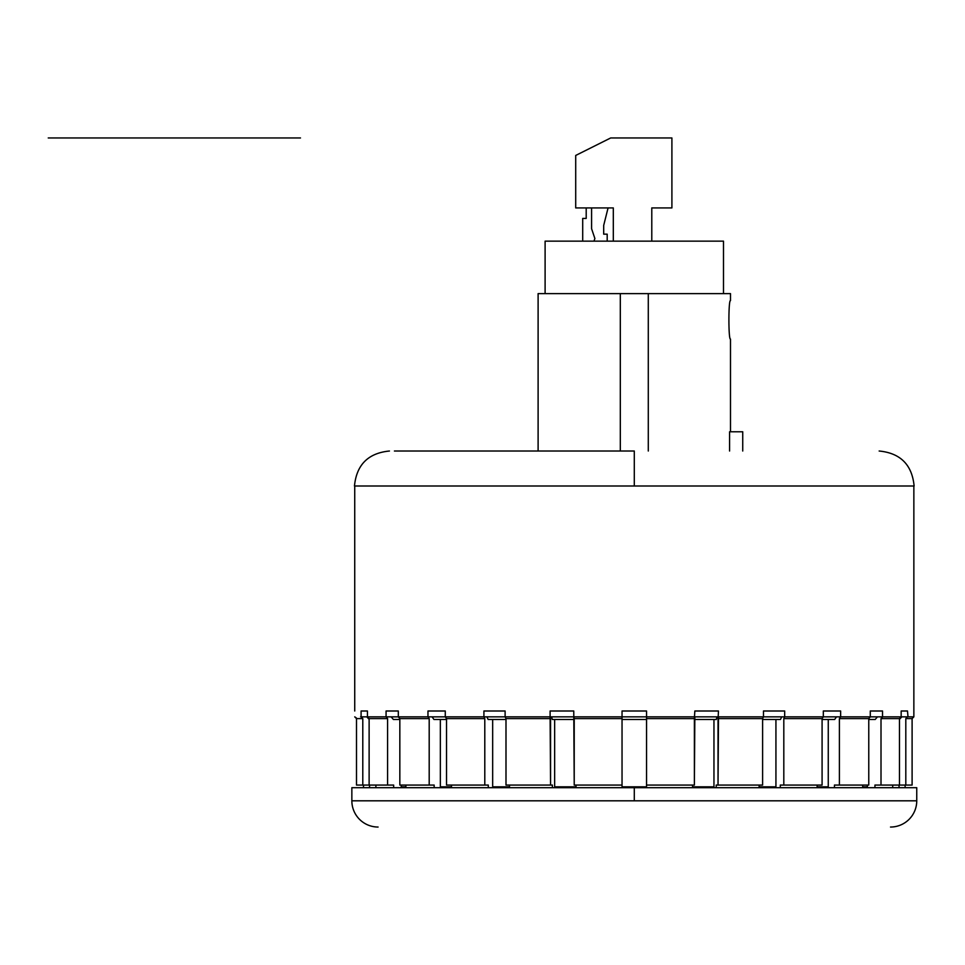 <?xml version="1.0" encoding="UTF-8"?>
<svg xmlns="http://www.w3.org/2000/svg" width="965" height="965" viewBox="0 0 965 965"><rect width="100%" height="100%" fill="white"/><g stroke="black" fill="none" stroke-linecap="round" stroke-linejoin="round"><path stroke-width="1.45" d="M360.596 716.85L913.855 716.85L913.855 485.998L634.295 485.998L634.295 451.017L634.295 485.998L914.12 485.998C912.058 464.756 900.393 453.092 879.151 451.017M354.734 711L354.734 485.998M723.497 293.613L723.497 241.153L545.104 241.153L545.104 293.613L538.108 293.613L538.108 451.017L394.42 451.017L634.295 451.017M389.45 451.017C368.208 453.092 356.543 464.756 354.469 485.998L634.295 485.998M538.108 293.613L730.493 293.613L730.493 300.61C728.382 299.415 728.382 340.283 730.493 339.089L730.493 431.777L729.588 431.777L742.736 431.777L742.736 451.017L742.736 431.777L729.588 431.777L729.588 451.017M620.314 451.017L620.314 293.613L620.314 451.017M648.287 293.613L648.287 451.017L648.287 293.613M378.087 827.041A26.236 26.236 0 0 1 351.851 800.805L916.75 800.805L916.75 787.693L634.295 787.693L634.295 800.805L916.75 800.805A26.236 26.236 0 0 1 890.514 827.041M634.295 787.693L351.851 787.693L351.851 800.805L634.295 800.805L634.295 786.813L646.538 786.813L622.039 786.813L634.295 786.813M401.235 786.813L405.891 786.813L401.235 786.813M440.342 786.813L451.463 786.813L451.463 785.064L451.463 787.693L451.463 785.064L451.463 786.813L440.342 786.813L440.342 719.48L440.342 786.813M492.669 786.813L509.496 786.813L492.669 786.813M554.646 786.813L576.033 786.813L576.033 785.064L576.033 787.693L576.033 785.064L576.033 786.813L554.646 786.813M508.048 716.85L550.11 716.85L550.11 711L573.765 711L574.223 785.064L622.039 785.064L622.039 787.693L622.039 716.85L573.765 716.85L574.223 718.599L622.039 718.599L622.039 711L646.55 711L646.55 785.064L694.378 785.064L694.378 718.599L646.586 718.599L694.378 718.599L694.836 711L718.479 711L718.032 719.48L718.032 718.599L762.603 718.599L762.603 785.064L716.211 785.064L716.211 787.693L716.211 785.064L718.032 785.064L718.032 718.599L762.603 718.599L763.472 716.85L718.491 716.85L718.032 785.064L762.603 785.064L762.603 718.599L763.472 716.85L763.472 711L784.678 711L784.678 716.85L783.809 718.599L822.083 718.599L822.083 785.064L780.299 785.064L780.299 787.693L780.299 785.064L783.809 785.064L783.809 718.599L822.083 718.599L823.326 716.85L784.678 716.85L819.176 716.85M759.105 785.064L759.105 787.693M784.678 716.85L783.809 718.599L784.678 716.85L783.809 718.599L783.809 785.064L822.083 785.064L822.083 718.599L823.326 716.85L823.326 711L840.636 711L840.636 716.85L865.207 716.85M862.698 785.064L862.698 787.693M840.636 716.85L839.393 718.599L839.393 785.064L868.765 785.064L868.765 718.599L870.285 716.85L840.636 716.85L839.393 718.599L868.765 718.599L870.285 716.85L870.285 711L882.529 711L882.529 716.85L881.009 719.48L881.009 718.599L899.476 718.599L899.476 785.064L874.941 785.064L874.941 787.693L874.941 785.064L881.009 785.064L881.009 718.599L899.476 718.599L901.165 716.85L882.529 716.85L881.009 718.599L881.009 785.064L899.476 785.064L899.476 718.599L901.165 716.85L901.165 711L907.498 711L908.005 716.85M905.11 785.064L905.11 787.693M907.498 716.85L905.809 718.599L912.106 718.599L912.106 785.064L899.042 785.064L899.042 787.693L899.042 785.064L905.809 785.064L905.809 718.599L912.106 718.599L913.855 716.85L907.498 716.85L905.809 718.599L905.809 785.064L912.106 785.064L912.106 718.599L913.855 716.85L913.855 711M892.709 787.693L892.709 785.064L892.709 787.693M867.366 787.693L867.366 785.064L867.366 787.693M834.448 785.064L834.448 787.693L834.448 785.064L839.393 785.064L834.448 785.064M828.26 787.693L828.26 719.48L828.26 787.693M817.126 787.693L817.126 785.064L817.126 787.693M775.932 787.693L775.932 719.48L775.932 787.693M713.955 787.693L713.955 719.48L713.955 787.693M646.55 716.923L646.538 787.693L646.562 719.48L622.039 719.48L630.217 719.48L622.039 719.48L622.051 718.044L622.051 719.48L646.562 719.48L646.538 718.057L646.55 785.064L694.378 785.064L694.836 716.85L646.586 716.85M692.568 787.693L692.568 785.064L692.568 787.693M449.425 716.85L483.911 716.85L483.911 711L505.117 711L505.117 716.85L505.998 718.599L550.569 718.599L550.569 785.064L505.998 785.064L505.998 718.599L550.569 718.599L550.11 716.85L505.117 716.85L505.998 718.599L505.998 785.064L550.569 785.064L550.11 716.85M509.496 785.064L509.496 787.693L509.496 785.064M552.378 787.693L552.378 785.064L550.569 785.064L552.378 785.064L552.378 787.693M554.646 719.48L554.646 787.693L554.646 719.48M403.382 716.85L427.965 716.85L427.965 711L445.275 711L445.275 716.85L446.518 718.599L484.792 718.599L484.792 785.064L446.518 785.064L446.518 718.599L484.792 718.599L483.911 716.85L445.275 716.85L446.518 718.599L446.518 785.064L484.792 785.064L484.792 718.599L483.911 716.85M488.29 787.693L488.29 785.064L484.792 785.064L488.29 785.064L488.29 787.693M492.669 719.48L492.669 787.693L492.669 719.48M356.375 717.984L354.734 716.85L356.495 718.599L354.734 716.85L356.495 718.599L362.792 718.599L361.091 716.85L361.091 711L367.436 711L367.436 716.85L369.125 718.599L369.125 785.064L393.648 785.064L393.648 787.693L393.648 785.064L387.592 785.064L387.592 718.599L386.072 716.85L367.436 716.85L369.125 718.599L387.592 718.599L386.072 716.85L386.072 711L398.316 711L398.316 716.85L399.836 718.599L429.196 718.599L429.196 785.064L399.836 785.064L399.836 718.599L429.196 718.599L427.965 716.85L398.316 716.85L399.836 718.599L399.836 785.064L429.196 785.064L429.196 718.599L427.965 716.85M405.891 785.064L405.891 787.693L405.891 785.064M434.154 787.693L434.154 785.064L429.196 785.064L434.154 785.064L434.154 787.693M375.892 785.064L375.892 787.693L375.892 785.064M401.235 785.064L401.235 787.693L401.235 785.064M356.495 718.599L356.495 785.064L362.792 785.064L362.792 718.599L356.495 718.599L356.495 785.064L362.792 785.064L362.792 718.599L361.091 716.85M363.491 785.064L363.491 787.693L363.491 785.064M369.547 787.693L369.547 785.064L362.792 785.064L369.547 785.064L369.547 787.693M574.211 718.599L622.039 718.599L622.039 716.85L622.039 785.064L574.223 785.064L574.223 718.599M369.125 718.599L387.592 718.599L387.592 785.064L369.125 785.064L369.125 718.599M839.393 718.599L868.765 718.599L868.765 785.064L839.393 785.064L839.393 718.599M575.707 207.921L575.707 155.449L575.707 207.921L575.707 155.449L610.688 137.959L671.905 137.959L671.905 207.921L651.785 207.921L651.785 241.153L651.785 207.921L671.905 207.921L671.905 137.959L610.688 137.959L575.707 155.449L575.707 207.921L613.306 207.921L613.306 241.153L613.306 207.921L575.707 207.921M582.703 241.153L582.703 218.416L586.201 218.416L586.201 207.921L586.201 218.416L582.703 218.416L582.703 241.153M593.957 241.153L594.886 238.524L591.581 228.705L591.581 207.921L591.581 228.705L594.886 238.524L593.957 241.153M607.19 241.153L607.19 234.157L603.692 234.157L603.692 225.412L608.071 207.921M692.568 786.813L713.955 786.813L692.568 786.813M759.105 786.813L775.932 786.813L759.105 786.813M817.126 786.813L828.26 786.813L817.126 786.813M862.698 786.813L867.366 786.813L862.698 786.813M868.765 719.48L875.183 719.48L877.462 716.85L875.183 719.48L868.765 719.48M822.083 719.48L834.641 719.48L836.498 716.85L834.641 719.48L836.498 716.85L834.641 719.48L822.083 719.48M762.603 719.48L780.444 719.48L781.759 716.85L780.444 719.48L762.603 719.48M716.283 719.48L694.378 719.48L716.283 719.48L716.971 716.85M552.318 719.48L574.223 719.48L552.318 719.48L551.63 716.85M488.157 719.48L505.998 719.48L488.157 719.48L486.843 716.85L488.157 719.48M433.961 719.48L446.518 719.48L433.961 719.48L432.103 716.85L433.961 719.48M393.406 719.48L399.836 719.48L393.406 719.48L391.139 716.85L393.406 719.48M366.748 716.85L369.125 719.311L366.748 716.85M901.853 716.85L899.476 719.311L901.853 716.85M48.25 137.959L300.489 137.959L48.25 137.959M283.252 137.959L148.574 137.959"/></g></svg>
